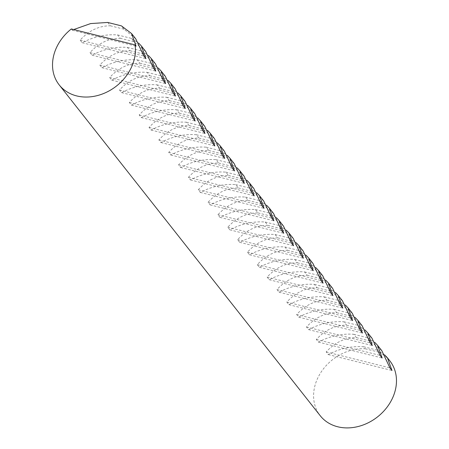 <?xml version="1.0" encoding="UTF-8"?>
<svg xmlns="http://www.w3.org/2000/svg" width="449" height="449" viewBox="0 0 449 449"><rect width="100%" height="100%" fill="white"/><g stroke="black" fill="none" stroke-linecap="round" stroke-linejoin="round"><path stroke-width="0.34" stroke-dasharray="2.25 1.68" d="M107.721 22.45L110.364 25.795C99.005 25.773 88.924 30.543 80.135 40.113L82.201 42.739C93.757 36.666 105.543 34.062 117.565 34.921L120.209 38.272C108.843 38.244 98.769 43.02 89.974 52.589L92.045 55.21C103.601 49.143 115.387 46.533 127.409 47.398L130.047 50.743C118.688 50.72 108.613 55.491 99.818 65.06L101.889 67.687C113.44 61.614 125.232 59.01 137.248 59.869L139.892 63.214C128.532 63.191 118.452 67.962 109.657 77.531L111.728 80.158C123.284 74.085 135.07 71.481 147.092 72.345L149.73 75.69C138.371 75.668 128.296 80.438 119.501 90.008L121.572 92.629C133.129 86.562 144.915 83.957 156.931 84.816L159.575 88.161C148.215 88.139 138.135 92.909 129.346 102.479L131.411 105.105C142.967 99.033 154.753 96.428 166.775 97.287L169.413 100.638C158.054 100.61 147.979 105.386 139.184 114.955L141.255 117.576C152.812 111.509 164.598 108.899 176.62 109.764L179.258 113.109C167.898 113.086 157.823 117.857 149.029 127.426L151.1 130.053C162.65 123.98 174.437 121.376 186.458 122.235L189.102 125.58C177.742 125.557 167.662 130.328 158.867 139.903L160.938 142.524C172.495 136.451 184.281 133.847 196.303 134.711L198.941 138.056C187.581 138.034 177.507 142.804 168.712 152.374L170.783 154.995C182.333 148.928 194.125 146.323 206.142 147.182L208.785 150.527C197.425 150.505 187.345 155.275 178.55 164.845L180.621 167.471C192.178 161.399 203.964 158.794 215.986 159.653L218.624 163.004C207.264 162.976 197.19 167.752 188.395 177.321L190.466 179.942C202.022 173.875 213.808 171.265 225.83 172.13L228.468 175.475C217.108 175.452 207.028 180.223 198.239 189.792L200.31 192.419C211.861 186.346 223.647 183.742 235.669 184.601L238.312 187.946C226.947 187.923 216.873 192.694 208.078 202.269L210.149 204.89C221.705 198.817 233.491 196.213 245.513 197.077L248.151 200.422C236.791 200.4 226.717 205.171 217.922 214.74L219.993 217.361C231.544 211.294 243.336 208.69 255.352 209.548L257.995 212.893C246.636 212.871 236.556 217.642 227.761 227.211L229.832 229.837C241.388 223.765 253.174 221.161 265.196 222.019L267.834 225.37C256.474 225.342 246.4 230.118 237.605 239.687L239.676 242.308C251.232 236.241 263.019 233.632 275.035 234.496L277.678 237.841C266.319 237.818 256.239 242.589 247.45 252.158L249.515 254.785C261.071 248.712 272.857 246.108 284.879 246.967L287.523 250.318C276.157 250.289 266.083 255.066 257.288 264.635L259.359 267.256C270.915 261.183 282.702 258.579 294.724 259.443L297.361 262.788C286.002 262.766 275.927 267.537 267.133 277.106L269.204 279.727C280.754 273.66 292.546 271.056 304.562 271.914L307.206 275.259C295.846 275.237 285.766 280.008 276.971 289.577L279.042 292.204C290.598 286.131 302.385 283.527 314.407 284.385L317.045 287.736C305.685 287.708 295.61 292.484 286.816 302.054L288.887 304.675C300.437 298.607 312.229 295.998 324.245 296.862L326.889 300.207C315.529 300.185 305.449 304.955 296.66 314.524L298.725 317.151C310.281 311.078 322.068 308.474 334.09 309.333L336.728 312.684C325.368 312.656 315.293 317.432 306.499 327.001L308.57 329.622C320.126 323.549 331.912 320.945 343.934 321.81L346.572 325.155C335.212 325.132 325.132 329.903 316.343 339.472L318.414 342.093C329.964 336.026 341.751 333.422 353.773 334.281L356.416 337.626C345.056 337.603 334.976 342.374 326.182 351.943L328.253 354.57C339.809 348.497 351.595 345.893 363.617 346.751L365.189 348.75A44.311 36.386 -38.3 0 0 317.364 378.889A44.311 36.386 -38.3 0 0 320.249 415.746M71.324 28.955L72.362 30.263L73.72 29.55M389.816 360.85A44.311 36.386 -38.3 0 0 378.889 352.173L377.312 350.175L384.754 354.979M381.835 350.731L370.111 341.049L367.473 337.704L374.915 342.503M371.991 338.26L360.266 328.578L357.629 325.228L365.071 330.032M362.152 325.789L350.428 316.102L347.784 312.757L355.226 317.555M352.308 313.312L340.583 303.631L337.945 300.286L345.388 305.084M342.469 300.841L330.745 291.154L328.101 287.809L335.543 292.613M332.625 288.365L320.9 278.683L318.262 275.338L325.705 280.137M322.78 275.894L311.062 266.212L308.418 262.861L315.86 267.666M312.942 263.423L301.217 253.736L298.574 250.39L306.016 255.189M303.097 250.946L291.373 241.265L288.735 237.919L296.177 242.718M293.259 238.475L281.534 228.788L278.891 225.443L286.333 230.247M283.414 225.999L271.69 216.317L269.052 212.972L276.494 217.771M273.57 213.528L261.851 203.846L259.208 200.495L266.65 205.3M263.731 201.057L252.007 191.369L249.369 188.024L256.806 192.823M253.887 188.58L242.163 178.898L239.525 175.548L246.967 180.352M244.048 176.109L232.324 166.422L229.68 163.077L237.123 167.881M234.204 163.632L222.48 153.951L219.842 150.606L227.284 155.405M224.36 151.161L212.641 141.48L209.997 138.129L217.439 142.934M214.521 138.69L202.796 129.003L200.159 125.658L207.601 130.457M204.677 126.214L192.952 116.532L190.314 113.182L197.756 117.986M194.838 113.743L183.113 104.056L180.47 100.711L187.912 105.515M184.994 101.266L173.269 91.585L170.631 88.24L178.073 93.038M175.155 88.795L163.43 79.114L160.787 75.763L168.229 80.567M165.311 76.324L153.586 66.637L150.948 63.292L158.39 68.091M155.466 63.848L143.747 54.166L141.104 50.816L148.546 55.62M145.628 51.377L133.903 41.69L131.26 38.345L138.702 43.143M135.783 38.9L124.059 29.219L121.421 25.874M365.189 348.75L378.889 352.173M72.362 30.263L136.086 46.185M110.364 25.795L124.059 29.219M80.135 40.113L143.86 56.035M82.201 42.739L145.931 58.656M117.565 34.921L131.26 38.345M120.209 38.272L133.903 41.69M89.974 52.589L153.698 68.506M92.045 55.21L155.769 71.133M127.409 47.398L141.104 50.816M130.047 50.743L143.747 54.166M99.818 65.06L163.543 80.983M101.889 67.687L165.614 83.604M137.248 59.869L150.948 63.292M139.892 63.214L153.586 66.637M109.657 77.531L173.387 93.454M111.728 80.158L175.458 96.08M147.092 72.345L160.787 75.763M149.73 75.69L163.43 79.114M119.501 90.008L183.226 105.925M121.572 92.629L185.297 108.551M156.931 84.816L170.631 88.24M159.575 88.161L173.269 91.585M129.346 102.479L193.07 118.401M131.411 105.105L195.141 121.022M166.775 97.287L180.47 100.711M169.413 100.638L183.113 104.056M139.184 114.955L202.909 130.872M141.255 117.576L204.98 133.499M176.62 109.764L190.314 113.182M179.258 113.109L192.952 116.532M149.029 127.426L212.753 143.349M151.1 130.053L214.824 145.97M186.458 122.235L200.159 125.658M189.102 125.58L202.796 129.003M158.867 139.903L222.597 155.82M160.938 142.524L224.663 158.446M196.303 134.711L209.997 138.129M198.941 138.056L212.641 141.48M168.712 152.374L232.436 168.291M170.783 154.995L234.507 170.917M206.142 147.182L219.842 150.606M208.785 150.527L222.48 153.951M178.55 164.845L242.28 180.767M180.621 167.471L244.351 183.388M215.986 159.653L229.68 163.077M218.624 163.004L232.324 166.422M188.395 177.321L252.119 193.238M190.466 179.942L254.19 195.865M225.83 172.13L239.525 175.548M228.468 175.475L242.163 178.898M198.239 189.792L261.963 205.715M200.31 192.419L264.034 208.336M235.669 184.601L249.369 188.024M238.312 187.946L252.007 191.369M208.078 202.269L271.808 218.186M210.149 204.89L273.873 220.813M245.513 197.077L259.208 200.495M248.151 200.422L261.851 203.846M217.922 214.74L281.646 230.657M219.993 217.361L283.717 233.284M255.352 209.548L269.052 212.972M257.995 212.893L271.69 216.317M227.761 227.211L291.491 243.133M229.832 229.837L293.562 245.755M265.196 222.019L278.891 225.443M267.834 225.37L281.534 228.788M237.605 239.687L301.33 255.604M239.676 242.308L303.401 258.231M275.035 234.496L288.735 237.919M277.678 237.841L291.373 241.265M247.45 252.158L311.174 268.081M249.515 254.785L313.245 270.702M284.879 246.967L298.574 250.39M287.523 250.318L301.217 253.736M257.288 264.635L321.013 280.552M259.359 267.256L323.084 283.179M294.724 259.443L308.418 262.861M297.361 262.788L311.062 266.212M267.133 277.106L330.857 293.023M269.204 279.727L332.928 295.65M304.562 271.914L318.262 275.338M307.206 275.259L320.9 278.683M276.971 289.577L340.701 305.5M279.042 292.204L342.772 308.121M314.407 284.385L328.101 287.809M317.045 287.736L330.745 291.154M286.816 302.054L350.54 317.971M288.887 304.675L352.611 320.597M324.245 296.862L337.945 300.286M326.889 300.207L340.583 303.631M296.66 314.524L360.384 330.447M298.725 317.151L362.455 333.068M334.09 309.333L347.784 312.757M336.728 312.684L350.428 316.102M306.499 327.001L370.223 342.918M308.57 329.622L372.294 345.545M343.934 321.81L357.629 325.228M346.572 325.155L360.266 328.578M316.343 339.472L380.067 355.389M318.414 342.093L382.138 358.016M353.773 334.281L367.473 337.704M356.416 337.626L370.111 341.049M326.182 351.943L389.912 367.866M328.253 354.57L391.977 370.487M363.617 346.751L377.312 350.175"/><path stroke-width="0.67" d="M56.299 48.026A44.311 36.386 141.7 0 1 71.324 28.955L135.054 44.872A44.311 36.386 141.7 0 1 131.636 66.845A44.311 36.386 141.7 0 1 96.962 95.688A44.311 36.386 141.7 0 1 59.184 84.883A44.311 36.386 141.7 0 1 56.299 48.026M73.72 29.55L90.647 23.573L107.721 22.45L121.421 25.874L131.557 33.546L136.086 46.185L135.054 44.872M59.184 84.883L320.249 415.746A44.311 36.386 -38.3 0 0 358.027 426.55A44.311 36.386 -38.3 0 0 392.701 397.707A44.311 36.386 -38.3 0 0 389.816 360.85L387.453 357.853L391.977 370.487L389.912 367.866L381.835 350.731L377.609 345.376L382.138 358.016L380.067 355.389L371.991 338.26L367.765 332.905L372.294 345.545L370.223 342.918L362.152 325.789L357.926 320.434L362.455 333.068L360.384 330.447L352.308 313.312L348.082 307.958L352.611 320.597L350.54 317.971L342.469 300.841L338.243 295.487L342.772 308.121L340.701 305.5L332.625 288.365L328.399 283.01L332.928 295.65L330.857 293.023L322.78 275.894L318.554 270.539L323.084 283.179L321.013 280.552L312.942 263.423L308.716 258.068L313.245 270.702L311.174 268.081L303.097 250.946L298.871 245.592L303.401 258.231L301.33 255.604L293.259 238.475L289.033 233.121L293.562 245.755L291.491 243.133L283.414 225.999L279.188 220.644L283.717 233.284L281.646 230.657L273.57 213.528L269.349 208.173L273.873 220.813L271.808 218.186L263.731 201.057L259.505 195.697L264.034 208.336L261.963 205.715L253.887 188.58L249.661 183.226L254.19 195.865L252.119 193.238L244.048 176.109L239.822 170.755L244.351 183.388L242.28 180.767L234.204 163.632L229.978 158.278L234.507 170.917L232.436 168.291L224.36 151.161L220.139 145.807L224.663 158.446L222.597 155.82L214.521 138.69L210.295 133.331L214.824 145.97L212.753 143.349L204.677 126.214L200.45 120.86L204.98 133.499L202.909 130.872L194.838 113.743L190.612 108.389L195.141 121.022L193.07 118.401L184.994 101.266L180.767 95.912L185.297 108.551L183.226 105.925L175.155 88.795L170.929 83.441L175.458 96.08L173.387 93.454L165.311 76.324L161.084 70.964L165.614 83.604L163.543 80.983L155.466 63.848L151.24 58.493L155.769 71.133L153.698 68.506L145.628 51.377L141.401 46.023L145.931 58.656L143.86 56.035L135.783 38.9L131.557 33.546M384.754 354.979L387.453 357.853M374.915 342.503L377.609 345.376M365.071 330.032L367.765 332.905M355.226 317.555L357.926 320.434M345.388 305.084L348.082 307.958M335.543 292.613L338.243 295.487M325.705 280.137L328.399 283.01M315.86 267.666L318.554 270.539M306.016 255.189L308.716 258.068M296.177 242.718L298.871 245.592M286.333 230.247L289.033 233.121M276.494 217.771L279.188 220.644M266.65 205.3L269.349 208.173M256.806 192.823L259.505 195.697M246.967 180.352L249.661 183.226M237.123 167.881L239.822 170.755M227.284 155.405L229.978 158.278M217.439 142.934L220.139 145.807M207.601 130.457L210.295 133.331M197.756 117.986L200.45 120.86M187.912 105.515L190.612 108.389M178.073 93.038L180.767 95.912M168.229 80.567L170.929 83.441M158.39 68.091L161.084 70.964M148.546 55.62L151.24 58.493M138.702 43.143L141.401 46.023"/></g></svg>
